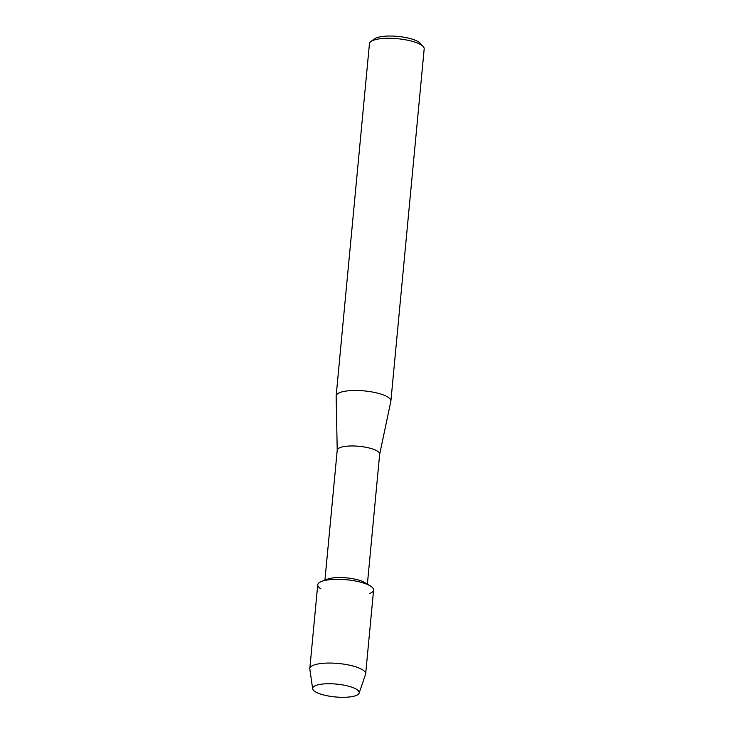 <?xml version="1.0" encoding="UTF-8"?>
<svg xmlns="http://www.w3.org/2000/svg" width="734" height="734" viewBox="0 0 734 734"><rect width="100%" height="100%" fill="white"/><g stroke="black" fill="none" stroke-linecap="round" stroke-linejoin="round"><path stroke-width="1.1" d="M355.907 695.593A23.396 6.45 -174.6 0 0 354.118 688.07A23.396 6.45 -174.6 0 0 318.492 684.703A23.396 6.45 -174.6 0 0 315.923 685.455A23.396 6.45 -174.6 0 0 323.951 695.034A23.396 6.45 -174.6 0 0 355.907 695.593A23.396 6.45 -174.6 0 0 359.119 693.144A23.396 6.45 -174.6 0 0 354.118 688.07A23.396 6.45 -174.6 0 0 318.492 684.703A23.396 6.45 -174.6 0 0 315.923 685.455A23.396 6.45 -174.6 0 0 312.638 688.749A23.396 6.45 -174.6 0 0 330.162 696.3A23.396 6.45 -174.6 0 0 355.907 695.593M369.633 593.522A28.048 7.735 -174.6 0 0 370.257 585.906L364.706 582.557A21.323 5.872 -174.6 0 0 346.567 577.869A21.323 5.872 -174.6 0 0 327.859 579.071A21.323 5.872 -174.6 0 0 327.795 579.098M370.257 585.906A28.048 7.735 -174.6 0 0 346.384 579.741A28.048 7.735 -174.6 0 0 321.786 581.328A28.048 7.735 -174.6 0 0 321.685 581.365A28.048 7.735 -174.6 0 0 320.969 588.916M379.643 454.337A21.323 5.872 -174.6 0 0 379.671 454.153A21.323 5.872 -174.6 0 0 364.367 446.997A21.323 5.872 -174.6 0 0 340.227 447.52A21.323 5.872 -174.6 0 0 337.227 450.135L324.933 580.163M379.661 454.245L390.855 401.278A27.488 7.579 -174.6 0 0 390.892 401.039A27.488 7.579 -174.6 0 0 371.156 391.809A27.488 7.579 -174.6 0 0 340.035 392.497A27.488 7.579 -174.6 0 0 336.154 395.865A27.488 7.579 -174.6 0 0 336.144 396.103L337.218 450.226M390.892 401.039L424.188 48.839A27.488 7.579 -174.6 0 0 423.243 46.563A27.488 7.579 -174.6 0 0 400.562 39.04A27.488 7.579 -174.6 0 0 373.322 40.287A27.488 7.579 -174.6 0 0 370.798 41.609A27.488 7.579 -174.6 0 0 369.45 43.664L336.154 395.865M423.243 46.563L420.307 43.306A24.121 6.652 -174.6 0 0 400.406 36.7A24.121 6.652 -174.6 0 0 376.505 37.801A24.121 6.652 -174.6 0 0 374.294 38.957L370.798 41.609M359.119 693.144L365.56 674.335A28.048 7.735 -174.6 0 0 365.67 673.84A28.048 7.735 -174.6 0 0 345.531 664.417A28.048 7.735 -174.6 0 0 313.767 665.114A28.048 7.735 -174.6 0 0 309.812 668.555A28.048 7.735 -174.6 0 0 309.831 669.069L312.638 688.749M365.67 673.84L373.588 590.081A28.048 7.735 -174.6 0 0 353.449 580.667A28.048 7.735 -174.6 0 0 321.685 581.365A28.048 7.735 -174.6 0 0 317.73 584.796L309.812 668.555M327.859 579.071L321.786 581.328M367.385 584.172L379.671 454.153"/></g></svg>
